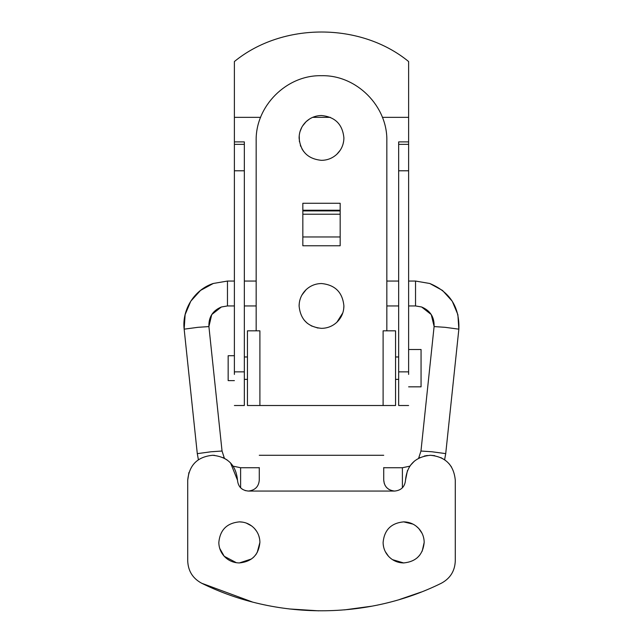 <?xml version="1.0" encoding="UTF-8"?>
<svg xmlns="http://www.w3.org/2000/svg" width="643" height="643" viewBox="0 0 643 643"><rect width="100%" height="100%" fill="white"/><g stroke="black" fill="none" stroke-linecap="round" stroke-linejoin="round"><path stroke-width="0.96" d="M302.837 210.245L340.171 210.245M302.837 210.912L340.171 210.912M234.39 355.724L228.161 355.724L228.161 380.616L234.39 380.616M408.618 349.503L421.061 349.503L421.061 386.837L408.618 386.837M234.39 374.411L234.39 141.894L244.34 141.894L244.34 376.902M234.39 371.855L244.34 371.855L244.34 404.986M234.39 141.894L234.39 61.543C282.558 22.063 360.779 22.28 408.618 61.543L408.618 374.411M247.451 356.969L244.34 356.969L244.34 305.947L256.163 305.947M256.163 281.055L244.34 281.055L244.34 141.894M398.66 404.986L398.66 141.894L408.618 141.886M256.605 531.247L254.507 528.53C250.392 524.19 245.345 521.971 239.365 521.867C226.891 523.08 220.051 529.928 218.829 542.403C218.893 547.699 220.694 552.321 224.222 556.275L236.415 562.721M251.71 525.99L246.229 523.048M242.861 522.164L239.365 521.867M219.729 548.407L224.222 556.275C228.337 560.616 233.385 562.834 239.365 562.938L251.501 558.96M252.82 557.915L254.114 556.693M255.52 555.078L256.428 553.824M257.144 552.675L259.901 542.403C259.836 537.106 258.036 532.476 254.507 528.53M259.595 538.874L258.872 535.997M239.365 562.938C251.839 561.717 258.679 554.877 259.901 542.403M422.049 533.296L418.778 528.53C414.663 524.19 409.615 521.971 403.643 521.867C391.169 523.08 384.321 529.928 383.107 542.403C383.172 547.699 384.972 552.321 388.501 556.275C392.616 560.616 397.663 562.834 403.643 562.938L404.053 562.93M422.186 551.212L424.179 542.403C424.107 537.106 422.314 532.476 418.778 528.53L416.069 526.054M413.039 524.141L403.643 521.867M383.172 544.066L383.63 547.024M385.27 551.581L388.501 556.275M392.503 559.651L403.643 562.938C416.109 561.717 422.957 554.877 424.179 542.403M417.251 557.778L419.742 555.142M423.954 539.397L423.528 537.291M259.274 467.574L259.274 480.112C258.735 486.622 255.102 490.271 248.391 491.067L394.617 491.067C387.914 490.287 384.281 486.638 383.726 480.112L384.313 483.64M383.726 467.574L383.726 480.112M245.104 490.561L248.391 491.067C241.776 490.416 238.143 486.791 237.5 480.176C236.021 465.058 227.726 456.763 212.608 455.284C197.489 456.763 189.195 465.058 187.716 480.176L187.716 560.873C188.118 571.008 192.787 578.467 201.717 583.257C276 619.956 367 619.956 441.291 583.257C450.221 578.467 454.89 571.008 455.284 560.873L455.284 480.176C453.813 465.058 445.519 456.763 430.4 455.284C415.282 456.763 406.979 465.058 405.508 480.176C404.865 486.791 401.232 490.416 394.617 491.067M384.844 484.926L386.081 486.896M386.748 487.659L388.862 489.395M392.093 490.754L394.055 491.051M248.391 491.067L250.256 490.89M237.5 480.176L230.524 462.896M227.172 459.986L223 457.559M214.577 455.365L212.608 455.284M188.938 472.484L187.716 480.176M240.466 487.643L242.443 489.299M451.579 467.107L449.152 463.812M445.221 460.187L440.857 457.591M434.732 455.67L430.4 455.284M427.386 455.469L424.243 456.056M420.048 457.543L418.89 458.105M414.526 460.999L410.33 465.452M407.477 470.467L405.508 480.176M441.291 583.257C450.221 578.467 454.89 571.008 455.284 560.873M187.716 560.873C188.118 571.008 192.787 578.467 201.717 583.257L252.353 601.977M289.165 608.937L318.759 610.834M344.487 609.885L371.791 606.188M399.697 599.445L421.189 592.058M343.659 309.235L343.901 305.947C342.574 292.34 335.107 284.873 321.5 283.539C315.576 283.619 310.432 285.669 306.084 289.696C301.535 294.156 299.204 299.574 299.099 305.947C300.426 319.547 307.893 327.014 321.5 328.348C327.432 328.268 332.568 326.218 336.924 322.191L342.791 312.9M336.924 322.191C341.473 317.73 343.804 312.313 343.901 305.947M306.084 289.696L301.977 294.952M300.281 298.77L299.67 300.908M299.325 302.781L299.099 305.947M304.268 320.246L307.25 323.228M311.236 325.856L317.988 328.067M309.613 118.947L306.084 121.688C301.535 126.149 299.204 131.558 299.099 137.932C300.426 151.539 307.893 159.006 321.5 160.332C327.432 160.26 332.568 158.202 336.924 154.183L340.235 150.213M343.041 144.104L343.683 141.066M321.5 160.332C327.432 160.26 332.568 158.202 336.924 154.183C341.473 149.723 343.804 144.305 343.901 137.932C342.574 124.324 335.107 116.857 321.5 115.531L319.515 115.619M321.5 115.531C315.576 115.611 310.432 117.661 306.084 121.688L302.483 126.1M301.848 127.185L300.04 131.502M299.228 135.569L299.429 141.733M300.313 145.189L300.803 146.491M301.889 148.758L303.56 151.346M398.66 379.37L395.549 379.37L395.549 376.155M256.163 330.832L259.901 330.832L259.901 405.508L383.107 405.508L383.107 330.832L386.837 330.832L386.837 141.042C387.737 106.135 356.415 74.805 321.5 75.705C286.593 74.805 255.263 106.135 256.163 141.042L256.163 330.832L247.451 330.832L247.451 405.508L259.901 405.508L259.901 379.37M302.837 214.207L340.171 214.207M340.171 203.268L340.171 245.763L302.837 245.763L302.837 203.268L340.171 203.268M386.837 141.042C387.737 106.135 356.415 74.805 321.5 75.705C286.593 74.805 255.263 106.135 256.163 141.042M386.837 330.832L395.549 330.832L395.549 405.508L383.107 405.508M234.39 170.789L244.34 170.789M234.39 144.353L244.34 144.353M234.39 117.356L260.608 117.356M312.651 117.356L330.349 117.356M382.392 117.356L408.618 117.356M398.66 371.855L408.618 371.855M398.66 170.789L408.618 170.789M398.66 144.353L408.618 144.353M302.837 236.962L340.171 236.962M184.163 329.168L197.915 327.319L208.903 326.588L211.732 314.588L221.369 306.992L227.469 305.947L227.469 281.055L213.307 283.467L200.52 290.419L190.762 301.213L185.128 314.628L184.155 329.184C181.832 309.588 194.475 289.519 213.307 283.459M221.369 306.992C212.696 310.633 208.549 317.152 208.911 326.572L222.044 451.024L211.049 451.772L197.305 453.645M233.184 466.175L240.611 467.726L240.611 487.796M198.406 459.737L197.297 453.62L198.39 459.745M383.726 467.734L402.397 467.734L402.397 487.796M418.633 458.242L420.964 451.024L431.959 451.772L445.703 453.62L444.602 459.737M444.618 459.745L445.72 453.636L458.853 329.184C459.713 307.201 450.012 291.97 429.757 283.483L442.521 290.451L452.262 301.237L457.88 314.644L458.845 329.168L445.093 327.319L434.097 326.572C434.459 317.152 430.304 310.633 421.631 306.992L431.252 314.556L434.113 326.475M421.639 306.992L415.531 305.947L415.531 281.055L429.757 283.491M244.34 379.37L247.451 379.37M395.549 356.969L398.66 356.969M234.39 405.508L244.34 405.508M398.66 405.508L408.618 405.508M383.726 455.284L259.274 455.284M234.39 281.055L227.469 281.055M234.39 305.947L227.469 305.947M184.155 329.184L197.288 453.636M224.375 458.242L222.044 451.024M240.611 467.734L259.274 467.734M409.816 466.175L402.397 467.726M420.964 451.024L434.097 326.572M386.837 281.055L398.66 281.055M408.618 281.055L415.531 281.055M415.531 305.947L408.618 305.947M398.66 305.947L386.837 305.947"/></g></svg>
